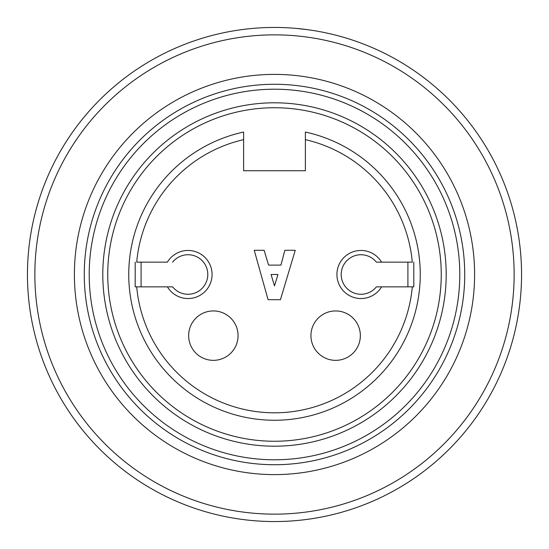 <?xml version="1.0" encoding="UTF-8"?>
<svg xmlns="http://www.w3.org/2000/svg" width="549" height="549" viewBox="0 0 549 549"><rect width="100%" height="100%" fill="white"/><g stroke="black" fill="none" stroke-linecap="round" stroke-linejoin="round"><path stroke-width="0.82" d="M243.619 132.048L243.619 139.645L243.619 132.048A145.76 145.76 0 0 0 130.216 295.177A145.76 145.76 0 0 0 284.862 419.889A145.76 145.76 0 0 0 305.381 132.048L305.381 139.645L305.381 132.048M274.5 34.861A239.638 239.638 0 0 1 482.036 394.319A239.638 239.638 0 0 1 66.964 394.319A239.638 239.638 0 0 1 274.5 34.861M274.5 27.45A247.05 247.05 0 0 1 488.452 398.025A247.05 247.05 0 0 1 60.548 398.025A247.05 247.05 0 0 1 274.5 27.45M274.5 74.39A200.111 200.111 0 0 1 447.799 374.555A200.111 200.111 0 0 1 101.201 374.555A200.111 200.111 0 0 1 274.5 74.39M274.5 84.272A190.228 190.228 0 0 0 109.759 369.614A190.228 190.228 0 0 0 439.241 369.614A190.228 190.228 0 0 0 274.5 84.272M274.5 102.8A171.7 171.7 0 0 1 423.197 360.35A171.7 171.7 0 0 1 125.803 360.35A171.7 171.7 0 0 1 274.5 102.8M307.646 29.687L296.151 28.397M376.394 262.148L381.596 262.148L376.394 262.148A19.764 19.764 0 0 0 341.204 274.5A19.764 19.764 0 0 0 376.394 286.853L381.596 286.853A24.046 24.046 0 0 1 336.921 274.5A24.046 24.046 0 0 1 381.596 262.148L412.292 262.148A138.348 138.348 0 0 0 305.381 139.645L305.381 170.739L243.619 170.739L243.619 139.645A138.348 138.348 0 0 0 136.708 262.148L167.404 262.148A24.046 24.046 0 0 1 212.079 274.5A24.046 24.046 0 0 1 167.404 286.853L172.606 286.853A19.764 19.764 0 0 0 207.797 274.5A19.764 19.764 0 0 0 172.606 262.148M238.06 335.645A24.705 24.705 0 0 1 201.003 357.035A24.705 24.705 0 0 1 201.003 314.248A24.705 24.705 0 0 1 238.06 335.645M360.35 335.645A24.705 24.705 0 0 1 323.292 357.035A24.705 24.705 0 0 1 323.292 314.248A24.705 24.705 0 0 1 360.35 335.645M274.5 285.864L271.041 274.5L277.959 274.5L274.5 285.864M254.242 250.289L268.077 299.699L280.429 299.699L295.252 250.289L284.876 250.289L280.923 265.112L268.571 265.112L264.124 250.289L254.242 250.289M141.093 286.853L141.093 262.148M135.191 286.853L136.708 286.853L135.191 286.853L135.191 262.148M172.606 286.853L136.708 286.853A138.348 138.348 -96.1 0 0 412.292 286.853L376.394 286.853M407.907 262.148L407.907 286.853M413.809 286.853L412.292 286.853L413.809 286.853L413.809 262.148M274.5 107.741A166.759 166.759 0 0 0 130.086 357.879A166.759 166.759 0 0 0 418.914 357.879A166.759 166.759 0 0 0 274.5 107.741M274.5 89.213A185.287 185.287 0 0 0 114.034 367.144A185.287 185.287 0 0 0 434.966 367.144A185.287 185.287 0 0 0 274.5 89.213"/></g></svg>
